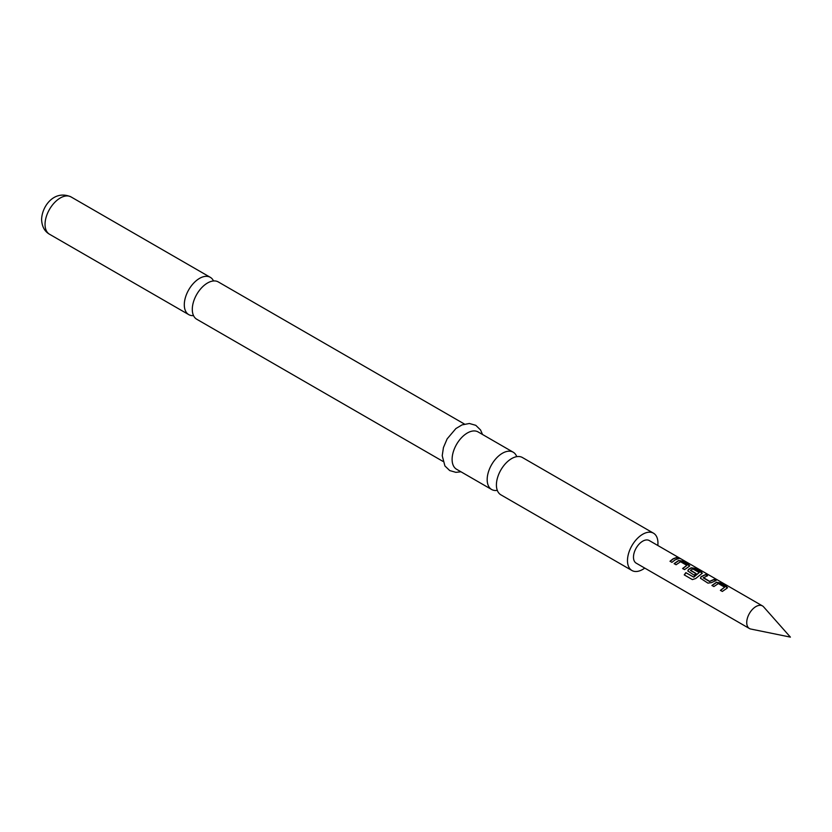<?xml version="1.0" encoding="UTF-8"?>
<svg xmlns="http://www.w3.org/2000/svg" width="832" height="832" viewBox="0 0 832 832"><rect width="100%" height="100%" fill="white"/><g stroke="black" fill="none" stroke-linecap="round" stroke-linejoin="round"><path stroke-width="1.25" d="M678.132 558.303C677.3 557.44 677.955 557.565 680.098 558.688L678.215 558.064C677.404 557.201 678.07 557.336 680.222 558.459L680.763 558.865M213.533 280.966A21.538 12.438 120 0 0 210.298 277.326A21.538 12.438 120 0 0 199.534 278.387A21.538 12.438 120 0 0 184.298 304.772A21.538 12.438 120 0 0 188.76 314.631A21.538 12.438 120 0 0 193.523 315.609M497.297 490.36A21.538 12.438 -60 0 1 491.639 489.497A21.538 12.438 -60 0 1 487.178 479.638A21.538 12.438 -60 0 1 502.414 453.253A21.538 12.438 -60 0 1 513.178 452.192A21.538 12.438 -60 0 1 516.755 456.654M712.005 585.603L716.404 582.546L719.961 583.086L727.511 587.787M720.47 590.491L724.63 587.184L718.359 583.565L713.877 586.56L711.942 585.447L716.425 582.317L720.023 582.847L726.804 586.768L726.825 588.328L722.342 591.448L720.408 590.335L724.63 587.184M700.45 578.313L701.147 576.815L705.557 574.766L707.491 575.89M703.321 577.543L709.582 581.339L714.074 579.415L716.019 580.538L711.516 582.629L707.938 583.128L700.419 578.23L701.116 576.618L705.619 574.527L707.554 575.65L703.342 577.918L709.602 581.537L714.012 579.654L715.957 580.767M687.846 571.043L688.542 569.546L691.205 567.996L694.762 568.537L702.312 573.238M684.362 574.974L685.942 572.77L693.857 577.138L699.223 572.52L692.692 568.88L690.529 570.513L696.041 573.695M690.508 570.149L696.01 573.498L694.106 575.151L687.814 570.96L688.522 569.348L691.226 567.778L694.824 568.298L701.605 572.218L701.626 573.778L695.687 578.521L692.38 579.592L684.237 574.891L685.849 572.645L693.524 577.065L699.223 572.52M674.201 563.784L678.6 560.726L682.167 561.257L689.707 565.968M682.666 568.672L686.837 565.365L680.566 561.746L676.083 564.741L674.138 563.618L678.631 560.498L682.23 561.028L689.01 564.938L689.031 566.509L684.549 569.629L682.604 568.506L686.837 565.365M670.072 561.392L673.161 558.979L676.218 557.825L678.153 558.948M749.424 628.524L636.189 563.15A13.052 7.54 -60 0 1 634.182 552.687A13.052 7.54 -60 0 1 642.71 541.185A13.052 7.54 -60 0 1 649.241 540.54L762.476 605.914A13.052 7.54 120 0 0 755.955 606.559A13.052 7.54 120 0 0 747.427 618.072A13.052 7.54 120 0 0 749.424 628.524A13.052 7.54 120 0 0 750.776 629.034L790.4 637.114L763.599 606.84A13.052 7.54 120 0 0 762.476 605.914M675.106 559.884L671.944 562.349L670.01 561.236L673.161 558.771L676.281 557.596L678.215 558.709L675.106 559.884M689.77 565.843L689.031 566.509M702.364 573.123L701.626 573.778M727.563 587.662L726.825 588.328M678.215 558.064L677.726 557.523M442.936 461.375L196.758 319.249A21.538 12.438 -60 0 1 192.296 309.379A21.538 12.438 -60 0 1 207.522 283.005A21.538 12.438 -60 0 1 218.296 281.934L464.474 424.07M644.748 568.1A21.538 12.438 -60 0 1 631.946 570.502A21.538 12.438 -60 0 1 627.484 560.633A21.538 12.438 -60 0 1 636.886 538.959A21.538 12.438 -60 0 1 653.484 533.187A21.538 12.438 -60 0 1 657.946 543.046A21.538 12.438 -60 0 1 657.81 545.48M631.946 570.502L500.874 494.822A21.538 12.438 -60 0 1 496.413 484.962A21.538 12.438 -60 0 1 511.638 458.588A21.538 12.438 -60 0 1 522.413 457.517L653.484 533.187M491.639 489.497L456.56 469.248A21.538 12.438 -60 0 1 452.109 459.378A21.538 12.438 -60 0 1 461.51 437.705A21.538 12.438 -60 0 1 478.098 431.933L513.178 452.192M45.042 224.37A21.538 12.438 -60 0 1 54.444 202.696A21.538 12.438 -60 0 1 71.042 196.924C54.298 189.467 41.881 206.211 41.6 219.575C41.933 226.512 44.564 231.39 49.504 234.229A21.538 12.438 -60 0 1 45.042 224.37M210.298 277.326L71.042 196.924M482.508 434.481L480.563 429.978L475.779 425.318L469.373 423.498L462.051 424.882L455.894 428.553L447.148 438.87L443.435 447.564L442.218 455.749L444.922 465.951L449.717 470.569L455.926 472.347L460.97 471.786M188.76 314.631L49.504 234.229"/></g></svg>
